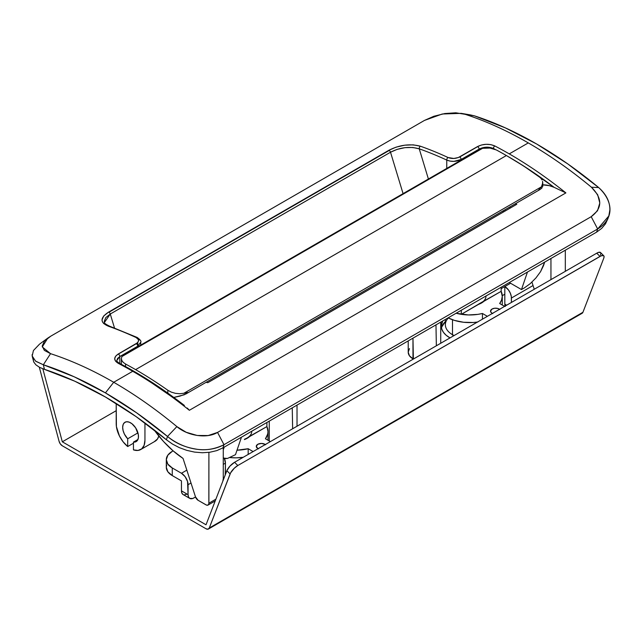 <?xml version="1.0" encoding="UTF-8"?>
<svg xmlns="http://www.w3.org/2000/svg" width="642" height="642" viewBox="0 0 642 642"><rect width="100%" height="100%" fill="white"/><g stroke="black" fill="none" stroke-linecap="round" stroke-linejoin="round"><path stroke-width="0.96" d="M412.975 358.838A16.259 9.389 0 0 0 413.368 359.055L412.975 338.149L412.975 358.838A16.259 9.389 0 0 1 408.216 352.201L409.452 355.788L412.975 358.838M486.002 296.195A16.259 9.389 180 0 1 481.243 302.831L461.333 314.323L461.333 310.23L461.333 314.323L456.125 313.24A32.517 18.778 0 0 0 461.333 314.323L483.266 301.411M269.263 421.12L269.263 440.982L269.263 421.12M251.752 431.44A16.259 9.389 180 0 1 246.985 438.077L266.903 426.577L266.903 422.484L266.903 426.577L249.008 436.656M495.159 149.377L493.457 148.487A2.03 1.228 -62.5 0 1 494.83 145.959C489.068 143.559 483.306 143.768 477.536 146.569L459.576 156.945A2.03 1.172 60 0 1 459.688 157.001L477.648 146.633A2.03 1.172 -120 0 0 477.536 146.569L481.508 144.988L486.187 144.298L490.857 144.635L494.83 145.959A418.688 241.729 60 0 1 509.267 153.887L528.294 142.909A418.688 241.729 -120 0 0 465.137 114.308L455.788 112.807L444.818 113.538L433.823 116.274L424.458 120.423L50.798 336.151L44.483 341.054L42.203 345.998L44.338 350.372L50.549 353.67L43.343 364.776A411.538 237.604 60 0 1 105.424 392.888L113.706 382.271A418.688 241.729 -120 0 0 50.549 353.67A418.688 241.729 60 0 1 113.706 382.271L132.733 371.285A418.688 241.729 -120 0 0 118.288 363.348L115.632 361.269L114.685 358.79L115.6 356.246L118.248 354.007A2.03 1.172 60 0 1 118.361 354.063L136.329 343.695A2.03 1.172 -120 0 0 136.216 343.63L118.248 354.007L137.227 342.924L138.439 341.303L138.423 339.626L136.184 337.572A418.688 241.729 -120 0 0 108.554 326.272L103.723 323.552L102.439 321.851L101.998 319.973L103.691 315.984L108.594 312.1A2.03 1.172 60 0 1 108.947 312.253L389.188 150.453A2.03 1.172 -120 0 0 388.843 150.3L108.594 312.1L388.843 150.3L396.162 147.122L404.733 145.188L413.215 144.851L420.414 146.215A418.688 241.729 60 0 1 448.052 157.515L453.798 158.47L458.34 157.539L477.536 146.569A2.03 1.172 60 0 1 477.648 146.633L459.688 157.001A2.03 1.172 -120 0 0 459.576 156.945C455.724 158.775 451.88 158.967 448.052 157.515A418.688 241.729 -120 0 0 420.414 146.215C410.013 143.519 399.493 144.883 388.843 150.3A2.03 1.172 60 0 1 389.188 150.453L108.947 312.253A2.03 1.172 -120 0 0 108.594 312.1C99.887 317.862 99.871 322.589 108.554 326.272A418.688 241.729 60 0 1 136.184 337.572C139.354 339.401 139.362 341.424 136.216 343.63A2.03 1.172 60 0 1 136.329 343.695L118.361 354.063A2.03 1.172 -120 0 0 118.248 354.007C113.53 357.265 113.538 360.379 118.288 363.348A418.688 241.729 60 0 1 132.733 371.285L113.706 382.271A418.688 241.729 60 0 1 176.863 426.601L186.212 432.283L197.182 435.469L208.177 435.541L217.542 432.419L591.202 216.691L597.517 210.753L599.797 203L597.662 194.711L591.451 187.239A418.688 241.729 -120 0 0 528.294 142.909L509.267 153.887A418.688 241.729 60 0 1 565.891 192.897L189.358 410.286A418.688 241.729 -120 0 0 132.733 371.285A418.688 241.729 60 0 1 189.358 410.286L565.891 192.897L554.134 187.336A46.746 26.988 -120 0 0 542.779 184.872L549.359 185.674L554.134 187.336L523.88 166.15L507.068 155.942M33.135 358.918L33.761 362.032L35.912 364.849L39.531 367.32L44.45 369.359A406.49 234.691 60 0 1 105.424 397.005A406.49 234.691 60 0 1 166.398 439.762L172.449 444.055L179.327 447.643L186.79 450.363L194.542 452.096L202.342 452.746L209.83 452.249L216.795 450.612L222.926 447.875L596.587 232.139L601.69 228.383L605.526 223.785L608.239 217.502M481.243 302.831L501.161 291.332L501.161 287.239L501.161 291.332L478.78 303.995M509.315 282.528L521.481 289.55L524.362 287.897L521.481 289.55L527.451 272.056L521.481 289.55L509.315 282.528M223.833 458.139L227.477 458.452L235.486 454.672L227.477 458.452L225.43 458.605L223.272 457.81M144.948 440.235L144.948 422.974L144.948 440.235A20.327 11.733 60 0 1 140.654 449.585A20.327 11.733 60 0 1 133.448 449.857L138.014 450.435L141.705 448.862L144.113 445.323L144.948 440.235M116.202 403.457L116.411 426.585L119.444 436.006L123.144 441.848L127.702 446.535L127.702 438.783L124.428 434.12L123.103 430.613L122.67 427.259L123.176 424.458L124.556 422.548L126.651 421.746L129.219 422.163L131.939 423.736L135.623 427.821L138.343 434.73L138.383 437.9L137.492 440.356L135.775 441.816L133.448 442.097L133.448 449.857L133.448 442.097L137.942 439.505L133.448 442.097A11.179 6.452 -120 0 0 136.16 441.616A11.179 6.452 -120 0 0 136.168 428.712A11.179 6.452 -120 0 0 124.989 422.251A11.179 6.452 -120 0 0 127.702 438.783L127.702 446.535A20.327 11.733 60 0 1 116.202 423.64L116.202 403.457M543.461 265.732L544.697 262.105L540.556 271.67L535.909 277.97L530.22 283.668L524.362 287.897L530.22 283.668L535.909 277.97L540.556 271.67L543.461 265.732M223.272 449.882L224.21 447.129L223.272 449.882M509.989 206.868L509.989 208.217L509.989 206.868M446.752 168.405L446.752 160.075A416.65 240.557 -120 0 0 419.25 148.832L428.399 179.006L419.25 148.832A2.03 1.372 -70.6 0 1 420.414 146.215A2.03 1.372 109.4 0 0 419.25 148.832A416.65 240.557 60 0 1 446.752 160.075L446.752 168.405M461.125 160.115L461.125 159.489L479.084 149.121L479.084 149.738L479.084 149.121L482.391 147.788L487.591 147.17L493.457 148.487C488.674 146.561 483.883 146.769 479.084 149.121A2.03 1.172 -120 0 0 477.648 146.633A2.03 1.172 60 0 1 479.084 149.121L461.125 159.489L453.934 161.367L450.05 161.11L446.752 160.075A2.03 1.284 -65.1 0 1 448.052 157.515A2.03 1.284 114.9 0 0 446.752 160.075C451.535 161.977 456.326 161.784 461.125 159.489A2.03 1.172 -120 0 0 459.688 157.001A2.03 1.172 60 0 1 461.125 159.489L461.125 160.115M119.797 363.508L119.797 356.559L137.765 346.182L137.765 346.8L137.765 342.411L137.765 346.182A2.03 1.172 -120 0 0 136.329 343.695A2.03 1.172 60 0 1 137.765 346.182L140.734 342.194L137.765 346.182L119.797 356.559L119.797 363.508M39.531 344.144L33.432 350.532L32.18 355.989L35.567 361.093L43.343 364.776L35.791 361.302L32.277 356.487L33.761 362.032L35.912 364.849L39.531 367.32L44.45 369.359L43.343 364.776L50.549 353.67L42.276 346.945L47.821 338.069L50.798 336.151L424.458 120.423L442.266 114.003L461.229 113.353L474.494 115.857A411.538 237.604 -120 0 1 598.657 187.544L567.793 163.927L536.576 143.96L505.35 127.878L474.494 115.857L465.137 114.308A418.688 241.729 60 0 1 528.294 142.909A418.688 241.729 60 0 1 591.451 187.239L598.657 187.544L591.451 187.239C602.573 198.426 602.493 208.241 591.202 216.691L597.654 228.969L223.994 444.697C214.348 449.376 204.87 450.812 195.569 449.023C184.535 447.185 175.178 442.996 167.506 436.464L166.398 439.762L167.506 436.464L136.65 412.846L105.424 392.888L74.207 376.798L43.343 364.776L44.45 369.359L74.761 381.196L105.424 397.005L136.088 416.602L166.398 439.762L172.449 444.055L179.327 447.643L186.79 450.363L194.542 452.096L202.342 452.746L209.83 452.249L216.795 450.612L222.926 447.875L223.994 444.697L217.542 432.419L591.202 216.691L597.654 228.969C614.675 218.553 613.158 200.97 598.657 187.544C606.152 194.165 609.9 201.58 609.9 209.79L608.817 215.977L597.654 228.969L596.587 232.139L222.926 447.875L223.994 444.697L597.654 228.969L596.587 232.139L601.69 228.383L605.526 223.785L607.95 218.529M32.277 356.487L32.1 354.657M223.994 444.697L217.542 432.419C206.876 438.984 187.488 435.798 176.863 426.601L167.506 436.464C183.259 449.223 206.21 454.376 223.994 444.697M176.863 426.601A418.688 241.729 -120 0 0 113.706 382.271L105.424 392.888A411.538 237.604 60 0 1 167.506 436.464L176.863 426.601M474.494 115.857L470.225 114.886M241.456 437.178L235.486 454.672L241.456 437.178M187.312 408.079L189.358 410.286L187.312 408.079M150.22 381.886L184.398 405.463C162.859 388.715 141.16 374.647 119.3 363.244A2.03 1.228 117.5 0 0 118.288 363.348A2.03 1.228 -62.5 0 1 119.3 363.244C117.181 361.695 116.354 360.772 116.82 360.491L117.59 358.405L119.797 356.559A2.03 1.172 -120 0 0 118.361 354.063A2.03 1.172 60 0 1 119.797 356.559L116.82 360.491M174.375 397.326L173.95 397.558L174.375 397.326M207.807 382.68A46.746 26.988 -120 0 0 206.106 382.311L207.807 382.68L516.802 204.284L207.807 382.68M515.101 203.915A46.746 26.988 60 0 1 516.802 204.284L515.101 203.915M114.493 327.95L110.272 314.026L390.513 152.226L403.072 193.627L390.513 152.226L397.165 149.361L404.966 147.66L412.694 147.459L419.25 148.832C409.773 146.175 400.191 147.307 390.513 152.226A2.03 1.172 -120 0 0 389.188 150.453A2.03 1.172 60 0 1 390.513 152.226L110.272 314.026L114.493 327.95M140.734 345.083L140.734 342.194C141.521 341.383 140.341 339.803 137.179 337.459A2.03 1.284 114.9 0 0 136.184 337.572A2.03 1.284 -65.1 0 1 137.187 337.459A2.03 1.284 -65.1 0 1 137.765 338.47L139.964 340.132M105.81 317.581L110.272 314.026A2.03 1.172 -120 0 0 108.947 312.253A2.03 1.172 60 0 1 110.272 314.026L104.453 322.42L104.277 321.273L105.81 317.581M137.179 337.459L109.501 326.144A2.03 1.372 109.4 0 0 108.554 326.272A2.03 1.372 -70.6 0 1 109.509 326.144C105.697 324.282 104.02 323.038 104.453 322.42L104.453 322.428M507.116 155.966A416.65 240.557 60 0 1 554.134 187.336L565.891 192.897A418.688 241.729 -120 0 0 509.267 153.887A418.688 241.729 -120 0 0 494.83 145.959A2.03 1.228 117.5 0 0 493.457 148.487M154.369 441.608L157.467 439.016L158.815 436.014A20.327 11.733 -120 0 1 155.22 441.174M133.448 443.221L127.702 446.535L133.448 443.221M137.942 432.868L127.702 438.783L137.942 432.868M244.522 439.248L246.985 438.077M292.254 407.847L292.632 428.76M435.974 324.868L436.351 345.789M409.452 348.606L408.216 352.201L408.216 340.894M538.646 189.968L541.471 186.814L183.861 393.273L179.688 393.731L175.37 393.321L171.294 392.126L167.827 390.256L167.827 393.129L167.827 390.256A418.688 241.729 -120 0 0 135.606 369.623A418.688 241.729 -120 0 0 125.543 364.014L123.28 362.417L125.543 364.014A418.688 241.729 60 0 1 135.606 369.623L506.394 155.549A418.688 241.729 -120 0 0 496.33 149.939L489.958 148.061L482.583 148.302L121.868 356.567L121.378 358.581L121.86 360.571L123.28 362.417L121.86 360.571L121.378 358.581L121.868 356.567L123.328 355.146L121.868 356.567L482.583 148.302L489.958 148.061L496.33 149.939A418.688 241.729 -120 0 1 506.394 155.549L135.606 369.623A418.688 241.729 60 0 1 167.827 390.256L171.294 392.126L175.37 393.321L179.688 393.731L183.861 393.273L541.471 186.814L542.779 182.761M538.614 176.181A418.688 241.729 -120 0 0 506.394 155.549A418.688 241.729 -120 0 1 538.614 176.181L541.166 178.588L538.614 176.181M542.017 179.937L541.166 178.588L542.017 179.937M542.779 185.891L542.634 186.734L542.779 185.891M542.129 187.673L541.27 188.668L542.129 187.673M186.228 393.763L179.961 396.122L173.781 397.43L184.27 394.774L187.913 392.479L183.861 393.273L187.945 392.447L185.69 394.1L540.452 189.278L538.614 189.992L541.471 186.814L542.667 184.158L542.554 181.333M503.505 210.608A48.776 28.16 -120 0 0 503.071 212.213L503.505 210.608M538.646 189.984L540.082 189.47M125.543 364.014L125.543 366.574L125.543 364.014M223.272 480.031L223.272 447.675L223.272 480.031M198.097 500.295L206.588 505.134L208.056 505.069L208.843 503.826L208.899 452.377L208.899 503.216A4.069 2.343 60 0 1 208.056 505.069A4.069 2.343 60 0 1 206.026 504.869L198.097 500.295A4.069 2.343 60 0 1 195.481 496.852L198.097 500.295M154.16 429.947L163.574 441.544L173.091 450.836L183.034 458.404L195.481 496.852L183.034 458.404A81.301 46.938 60 0 1 154.16 429.947M215.897 499.171L208.899 503.216L215.897 499.171M480.77 148.864L482.583 148.302L480.77 148.864M121.378 358.581L121.378 364.335M504.917 209.79L505.166 211.001A8.129 4.695 60 0 1 504.917 209.79M550.948 258.493L550.948 279.623L550.948 258.493M534.256 289.261L531.937 282.111L534.256 289.261M565.321 271.325L565.321 250.195L565.321 271.325M123.087 355.275L479.092 149.746M123.328 355.146L122.486 355.716M258.533 448.814L257.763 448.445A5.08 2.937 180 0 1 256.278 446.375A5.08 2.937 180 0 1 259.416 443.662A5.08 2.937 180 0 1 264.953 444.296L265.579 444.746M172.257 475.578L181.453 480.89L172.257 475.578L172.257 467.946L181.453 473.258L186.838 470.153L181.453 473.258L185.121 476.669L187.56 481.5L188.066 494.669L181.453 490.849L181.453 480.89L181.453 490.849A8.129 4.695 120 0 0 183.139 494.573L181.887 493.136L181.453 490.849L188.066 494.669L188.499 496.956L189.743 498.385L192.688 498.505L195.529 496.988L193.812 497.983A8.129 4.695 -60 0 1 189.743 498.385A8.129 4.695 -60 0 1 188.066 494.669L188.066 484.71L191.003 483.009L188.066 484.71A9.349 5.401 60 0 0 181.453 473.258L172.257 467.946A20.327 11.733 180 0 1 166.302 459.648L167.851 464.142L172.257 467.946L172.257 475.578L167.851 471.774L166.302 467.288A20.327 11.733 0 0 0 172.257 475.578M229.659 457.545L235.927 457.842L243.174 457.313A32.517 18.778 0 0 1 230.125 457.594M268.011 431.44A32.517 18.778 180 0 1 265.427 438.767L269.977 441.399A12.198 7.038 180 0 1 270.354 441.624L265.427 438.767L267.69 434.072L268.003 431.641L266.903 426.577A32.517 18.778 180 0 1 268.011 431.44L268.011 439.072A32.517 18.778 -0 0 1 267.947 440.219L268.003 439.272M166.695 464.993L166.302 467.288L166.302 459.648A20.327 11.733 180 0 1 172.257 451.35L167.851 455.162L166.302 459.648M237.018 450.194L248.181 448.726L253.125 451.567A12.198 7.038 180 0 1 252.731 451.35L248.181 448.726A32.517 18.778 180 0 1 237.018 450.194M173.115 450.861L172.257 451.35L173.115 450.861M249.569 436.584L244.401 439.569A16.668 9.622 180 0 0 249.569 436.584M258.172 448.662A5.08 2.937 180 0 1 257.763 448.445L256.278 446.375L257.763 444.296L261.358 443.437L264.953 444.296A5.08 2.937 180 0 1 265.315 444.537M248.181 454.424L248.181 448.726L248.181 454.424M187.199 494.171L184.005 494.894M224.315 458.252L225.43 463.139L225.43 473.09A8.129 4.695 -60 0 1 225.222 474.968L225.43 463.139L223.272 464.383L225.43 463.139A9.349 5.401 -120 0 0 224.371 458.38M222.87 480.088L223.801 478.667A8.129 4.695 -60 0 1 223.272 479.518M499.837 309.5L497.558 308.417L494.621 308.248L492.021 309.051L490.536 311.129A5.08 2.937 180 0 1 493.674 308.417A5.08 2.937 180 0 1 499.211 309.051A5.08 2.937 180 0 1 499.572 309.284M492.43 313.408A5.08 2.937 180 0 1 492.021 313.2A5.08 2.937 180 0 1 490.536 311.129L491.387 312.758L492.791 313.569M504.813 294.205L502.253 295.681L504.813 294.205L504.813 286.565L504.813 304.156L504.813 294.205M501.161 288.675L504.813 286.565L501.161 288.675M502.261 304.083L502.204 304.974A32.517 18.778 -0 0 0 502.269 303.827L502.269 296.195A32.517 18.778 180 0 1 499.685 303.522L504.612 306.378A12.198 7.038 180 0 0 504.235 306.146L499.685 303.522L501.571 300.055L502.261 296.443L501.161 291.332A32.517 18.778 180 0 1 502.269 296.195M477.873 322.003L473.138 322.501L463.532 322.252L454.48 320.398L448.132 317.854A32.517 18.778 0 0 0 477.431 322.067M510.559 283.25L504.813 286.565A9.349 5.401 60 0 1 511.425 298.016L533.045 285.538L511.425 298.016L511.425 302.446L511.297 296.452L510.31 293.129L508.488 289.975L504.813 286.565L510.559 283.25M487.382 316.321L482.439 313.481L477.873 314.371L468.323 314.949L456.125 313.24A32.517 18.778 180 0 0 482.439 313.481L486.989 316.105A12.198 7.038 180 0 0 487.382 316.321M478.659 304.324L483.827 301.339A16.668 9.622 180 0 1 478.659 304.324M482.439 319.178L482.439 313.481L482.439 319.178M505.254 306.443L504.813 304.156A8.129 4.695 120 0 0 505.11 306.09M506.634 305.207L504.813 304.156L506.634 305.207M225.43 473.026L225.92 473.162A23.168 13.378 0 0 1 225.43 473.026M225.43 472.809A24.388 14.084 0 0 0 226 472.953A24.388 14.084 180 0 1 225.43 472.809M445.355 319.451L445.355 324.732A24.388 14.084 0 0 0 452.498 334.691L453.364 335.188A23.168 13.378 0 0 0 454.046 335.573L452.498 334.691A24.388 14.084 0 0 0 454.103 335.541A24.388 14.084 180 0 1 452.498 334.691L452.498 319.74L452.498 334.691A24.388 14.084 180 0 1 448.357 317.967M453.364 335.188L452.498 334.691M451.896 334.33A20.327 11.733 0 0 0 453.589 335.838L451.896 334.33M441.84 326.842L445.355 321.586A28.457 16.427 0 0 0 441.503 328.054M449.625 337.676A28.457 16.427 180 0 1 441.295 326.064A28.457 16.427 180 0 1 442.675 321L441.295 326.064L441.84 329.266L443.462 332.347L446.086 335.188L450.01 337.901A28.457 16.427 180 0 1 449.625 337.676M237.821 465.514L234.587 462.28L596.747 253.181L599.989 256.415L237.821 465.514L601.072 255.869L603.48 255.564L604.09 256.503L603.769 258.196L582.928 312.285L209.268 528.021A4.879 2.817 60 0 1 208.465 529.008A4.879 2.817 60 0 1 206.026 528.767L208.008 529.193L209.268 528.021L230.606 472.873L234.298 468.211L237.821 465.514L234.587 462.28L229.94 466.116L226.867 470.698L206.026 524.787L62.314 441.808L116.202 410.695L62.314 441.808L42.837 368.789L62.314 441.808L206.026 524.787L226.867 470.698L230.109 473.932L226.867 470.698A8.129 2.809 134.9 0 1 234.587 462.28L596.747 253.181L599.989 256.415A8.129 2.809 -45.1 0 1 603.761 255.765A8.129 2.809 -45.1 0 1 603.769 258.196L582.928 312.285L209.268 528.021L230.109 473.932A8.129 2.809 -45.1 0 1 237.821 465.514M600.527 254.97L600.848 253.269M600.655 252.691L598.801 252.298L596.747 253.181A8.129 2.809 134.9 0 1 600.527 252.531L603.761 255.765M39.306 367.2L59.072 441.303L60.332 443.935L62.314 445.797A4.879 2.817 60 0 1 59.072 441.303L39.306 367.2M62.314 445.797L206.026 528.767L62.314 445.797M208.465 529.008L582.125 313.28A4.879 2.817 -120 0 0 582.928 312.285L581.668 313.457M440.733 322.123L440.733 343.253M297.021 405.094L297.021 426.232M607.773 219.074L608.817 215.977M47.805 338.085L40.021 343.775M470.185 114.878L461.189 113.345M140.742 449.536L155.107 441.239M542.779 185.947L542.779 182.994M215.214 500.945L208.056 505.069M189.743 498.385L183.139 494.573"/></g></svg>

